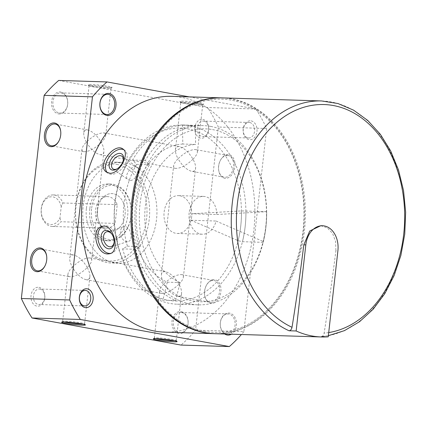 <?xml version="1.0" encoding="UTF-8"?>
<svg xmlns="http://www.w3.org/2000/svg" width="427" height="427" viewBox="0 0 427 427"><rect width="100%" height="100%" fill="white"/><g stroke="black" fill="none" stroke-linecap="round" stroke-linejoin="round"><path stroke-width="0.32" stroke-dasharray="2.13 1.6" d="M127.123 241.682C120.921 242.024 117.638 228.007 123.777 226.684C129.872 224.356 134.259 240.23 128.201 241.538L127.123 241.682M111.821 234.028A7.755 5.108 73.4 0 1 112.077 234.354A7.755 5.108 73.4 0 1 114.212 241.527A7.755 5.108 73.4 0 1 114.18 241.938M130.059 180.44L128.244 179.836C122.597 176.394 132.722 163.37 137.28 167.251C141.289 169.535 135.332 180.925 130.059 180.44M123.36 160.034A7.755 4.713 125.7 0 1 123.296 160.605A7.755 4.713 125.7 0 1 117.478 168.708A7.755 4.713 125.7 0 1 116.955 168.953M171.782 96.342A117.953 86.686 -88.2 0 1 181.272 97.345A117.953 86.686 -88.2 0 1 254.476 223.38A117.953 86.686 -88.2 0 1 164.534 332.142M221.81 97.884A117.953 86.686 -88.2 0 1 230.799 98.872A117.953 86.686 -88.2 0 1 304.029 224.57A117.953 86.686 -88.2 0 1 214.557 333.679M199.212 103.884A11.038 0.822 6.4 0 1 202.697 104.882A11.038 0.822 6.4 0 1 202.66 104.941A11.038 0.822 6.4 0 1 191.638 104.471A11.038 0.822 6.4 0 1 180.781 102.485A11.038 0.822 6.4 0 1 180.76 102.421A11.038 0.822 6.4 0 1 187.4 102.411A11.038 0.822 6.4 0 1 199.212 103.884M193.004 159.207C195.657 156.447 197.119 154.094 197.397 152.145C197.536 150.704 196.895 149.845 195.481 149.567L194.776 149.493C189.679 149.93 184.101 153.01 178.043 158.748C176.105 155.14 175.246 152.119 175.46 149.685C175.791 147.304 177.141 146.296 179.516 146.664C184.352 148.073 188.846 152.252 193.004 159.207C194.942 162.81 195.801 165.831 195.587 168.27C195.256 170.645 193.906 171.654 191.531 171.286C186.695 169.877 182.201 165.697 178.043 158.748C175.396 161.502 173.928 163.856 173.65 165.809C173.511 167.245 174.152 168.105 175.566 168.387C180.578 168.441 186.396 165.382 193.004 159.207M178.982 284.227C181.63 281.468 183.098 279.114 183.375 277.166C183.514 275.73 182.873 274.871 181.459 274.588C176.442 274.529 170.629 277.593 164.016 283.768C162.084 280.165 161.225 277.144 161.433 274.705C161.769 272.325 163.119 271.321 165.495 271.684C170.33 273.093 174.824 277.272 178.982 284.227C180.92 287.83 181.779 290.851 181.566 293.29C181.294 295.377 180.205 296.407 178.294 296.397L177.509 296.311C172.673 294.902 168.174 290.718 164.016 283.768C161.369 286.528 159.906 288.882 159.629 290.83C159.49 292.265 160.13 293.125 161.545 293.408C166.557 293.461 172.369 290.403 178.982 284.227M87.3 267.558C83.142 260.603 78.643 256.424 73.807 255.015C71.437 254.647 70.081 255.656 69.75 258.036C69.537 260.475 70.396 263.496 72.334 267.099C78.947 260.918 84.76 257.86 89.771 257.919C91.191 258.202 91.826 259.061 91.688 260.497C91.41 262.445 89.948 264.799 87.3 267.558C81.237 273.291 75.659 276.376 70.567 276.808L69.857 276.739C68.443 276.456 67.802 275.596 67.941 274.161C68.219 272.207 69.686 269.853 72.334 267.099C76.492 274.049 80.986 278.233 85.822 279.637C88.197 280.005 89.553 279.002 89.883 276.621C90.097 274.182 89.232 271.161 87.3 267.558M86.355 142.074C90.513 149.028 95.013 153.208 99.849 154.617C102.218 154.985 103.574 153.976 103.905 151.596C104.119 149.162 103.259 146.141 101.322 142.538C94.709 148.713 88.896 151.772 83.884 151.713C82.464 151.436 81.829 150.576 81.968 149.135C82.246 147.187 83.708 144.833 86.355 142.074C92.969 135.898 98.781 132.84 103.793 132.898C105.213 133.176 105.853 134.035 105.715 135.476C105.437 137.425 103.969 139.778 101.322 142.538C97.164 135.583 92.67 131.404 87.834 129.995L87.044 129.909C85.138 129.893 84.05 130.929 83.772 133.016C83.559 135.45 84.423 138.471 86.355 142.074M92.563 86.756A11.038 0.822 -173.6 0 0 103.996 88.197A11.038 0.822 -173.6 0 0 110.977 88.272A11.038 0.822 -173.6 0 0 111.015 88.213A11.038 0.822 -173.6 0 0 100.137 86.169A11.038 0.822 -173.6 0 0 89.078 85.752A11.038 0.822 -173.6 0 0 89.099 85.816A11.038 0.822 -173.6 0 0 92.563 86.756M155.727 338.659A11.038 0.822 6.4 0 1 154.323 338.088A11.038 0.822 6.4 0 1 154.36 338.029A11.038 0.822 6.4 0 1 161.342 338.109A11.038 0.822 6.4 0 1 172.78 339.55A11.038 0.822 6.4 0 1 176.239 340.484A11.038 0.822 6.4 0 1 176.266 340.549A11.038 0.822 6.4 0 1 174.771 340.794M83.089 324.125A11.038 0.822 -173.6 0 0 84.578 323.879A11.038 0.822 -173.6 0 0 84.557 323.815A11.038 0.822 -173.6 0 0 73.7 321.835A11.038 0.822 -173.6 0 0 62.678 321.36A11.038 0.822 -173.6 0 0 62.641 321.419A11.038 0.822 -173.6 0 0 64.045 321.985M92.024 85.795A11.983 0.891 -173.6 0 0 104.439 87.364A11.983 0.891 -173.6 0 0 112.018 87.444A11.983 0.891 -173.6 0 0 100.249 85.16A11.983 0.891 -173.6 0 0 88.266 84.781A11.983 0.891 -173.6 0 0 92.024 85.795M199.959 102.966A11.983 0.891 6.4 0 1 203.706 104.113A11.983 0.891 6.4 0 1 191.734 103.601A11.983 0.891 6.4 0 1 179.948 101.45A11.983 0.891 6.4 0 1 186.727 101.338A11.983 0.891 6.4 0 1 199.959 102.966M58.68 80.441L207.65 107.529A157.696 115.893 -88.2 0 1 218.336 127.027L195.55 330.162A157.696 115.893 -88.2 0 1 181.005 345.069M189.22 96.881L255.965 109.013L207.65 107.529M255.965 109.013A157.696 115.893 -88.2 0 1 266.651 128.511L218.336 127.027M228.114 154.601A11.983 8.081 -79.7 0 0 220.407 160.333A11.983 8.081 -79.7 0 0 218.651 169.983A11.983 8.081 -79.7 0 0 227.201 178.139A11.983 8.081 -79.7 0 0 234.999 165.457A11.983 8.081 -79.7 0 0 228.114 154.601M211.429 303.378A11.983 8.081 100.3 0 1 204.629 295.004A11.983 8.081 100.3 0 1 206.385 285.359A11.983 8.081 100.3 0 1 216.783 280.422A11.983 8.081 100.3 0 1 220.529 293.803A11.983 8.081 100.3 0 1 211.429 303.378M266.651 128.511L243.865 331.646L195.55 330.162M243.865 331.646A157.696 115.893 -88.2 0 1 241.415 334.506M251.135 120.894A9.463 6.955 -88.2 0 1 255.511 136.042A9.463 6.955 -88.2 0 1 243.598 133.875A9.463 6.955 -88.2 0 1 251.135 120.894M224.677 333.994A11.038 8.113 -88.2 0 1 220.62 320.885A11.038 8.113 -88.2 0 1 229.571 313.114A11.038 8.113 -88.2 0 1 236.403 322.556A11.038 8.113 -88.2 0 1 231.397 334.197M202.82 119.405A9.463 6.955 -88.2 0 1 207.196 134.553A9.463 6.955 -88.2 0 1 195.288 132.391A9.463 6.955 -88.2 0 1 202.82 119.405M58.43 113.886A11.038 8.113 91.8 0 0 67.215 98.738A11.038 8.113 91.8 0 0 53.322 96.214A11.038 8.113 91.8 0 0 58.43 113.886M181.256 311.63A11.038 8.113 -88.2 0 1 186.364 329.302A11.038 8.113 -88.2 0 1 172.471 326.772A11.038 8.113 -88.2 0 1 181.256 311.63M38.969 287.355A9.463 6.955 -88.2 0 1 43.351 302.503A9.463 6.955 -88.2 0 1 31.438 300.336A9.463 6.955 -88.2 0 1 38.969 287.355M125.453 162.751A50.461 37.085 -88.2 0 1 156.768 216.665A50.461 37.085 -88.2 0 1 118.29 263.197A50.461 37.085 -88.2 0 1 82.774 211.616A50.461 37.085 -88.2 0 1 121.396 162.319A50.461 37.085 -88.2 0 1 125.453 162.751M118.183 162.527A50.461 37.085 -88.2 0 1 149.503 216.441A50.461 37.085 -88.2 0 1 111.025 262.973A50.461 37.085 -88.2 0 1 75.504 211.392A50.461 37.085 -88.2 0 1 114.126 162.095A50.461 37.085 -88.2 0 1 118.183 162.527M116.688 164.363A48.571 35.697 -88.2 0 1 139.159 242.12A48.571 35.697 -88.2 0 1 78.024 231.002A48.571 35.697 -88.2 0 1 116.688 164.363M109.189 231.247A18.921 13.91 91.8 0 0 110.71 231.407A18.921 13.91 91.8 0 0 125.138 213.959A18.921 13.91 91.8 0 0 113.395 193.741A18.921 13.91 91.8 0 0 111.874 193.58A18.921 13.91 91.8 0 0 97.447 211.029A18.921 13.91 91.8 0 0 109.189 231.247M46.708 256.526A11.038 7.44 100.3 0 1 46.735 256.723A11.038 7.44 100.3 0 1 45.118 265.61A11.038 7.44 100.3 0 1 45.027 265.781M210.842 302.311A11.038 7.44 100.3 0 1 210.095 302.236A11.038 7.44 100.3 0 1 204.581 294.603A11.038 7.44 100.3 0 1 206.198 285.716A11.038 7.44 100.3 0 1 214.044 280.512A11.038 7.44 100.3 0 1 219.483 292.153A11.038 7.44 100.3 0 1 210.842 302.311M227.324 155.412A11.038 7.44 -79.7 0 0 220.22 160.696A11.038 7.44 -79.7 0 0 218.608 169.578A11.038 7.44 -79.7 0 0 224.122 177.21A11.038 7.44 -79.7 0 0 233.414 167.683A11.038 7.44 -79.7 0 0 228.071 155.492A11.038 7.44 -79.7 0 0 227.324 155.412M59.049 140.761A11.038 7.44 -79.7 0 0 59.139 140.584A11.038 7.44 -79.7 0 0 60.757 131.703A11.038 7.44 -79.7 0 0 60.735 131.505M39.941 289.079A7.755 5.7 -88.2 0 1 44.75 297.368A7.755 5.7 -88.2 0 1 38.836 304.515A7.755 5.7 -88.2 0 1 33.381 296.589A7.755 5.7 -88.2 0 1 39.316 289.015A7.755 5.7 -88.2 0 1 39.941 289.079M226.689 334.053A10.093 7.419 -88.2 0 1 220.316 323.324A10.093 7.419 -88.2 0 1 228.013 313.946A10.093 7.419 -88.2 0 1 228.824 314.032A10.093 7.419 -88.2 0 1 235.117 324.333A10.093 7.419 -88.2 0 1 228.103 334.095M181.795 312.585A10.093 7.419 -88.2 0 1 188.056 323.367A10.093 7.419 -88.2 0 1 180.359 332.676A10.093 7.419 -88.2 0 1 173.261 322.358A10.093 7.419 -88.2 0 1 180.984 312.5A10.093 7.419 -88.2 0 1 181.795 312.585M59.177 112.968A10.093 7.419 91.8 0 0 59.988 113.054A10.093 7.419 91.8 0 0 67.712 103.195A10.093 7.419 91.8 0 0 60.607 92.878A10.093 7.419 91.8 0 0 52.911 102.186A10.093 7.419 91.8 0 0 59.177 112.968M249.79 122.549A7.755 5.7 -88.2 0 1 254.599 130.833A7.755 5.7 -88.2 0 1 248.685 137.985A7.755 5.7 -88.2 0 1 243.23 130.059A7.755 5.7 -88.2 0 1 249.165 122.485A7.755 5.7 -88.2 0 1 249.79 122.549M203.786 121.135A7.755 5.7 -88.2 0 1 208.6 129.418A7.755 5.7 -88.2 0 1 202.686 136.571A7.755 5.7 -88.2 0 1 197.226 128.644A7.755 5.7 -88.2 0 1 203.161 121.071A7.755 5.7 -88.2 0 1 203.786 121.135M205.211 331.427A116.694 85.758 -88.2 0 1 133.373 200.364A116.694 85.758 -88.2 0 1 231.156 100.137A116.694 85.758 -88.2 0 1 302.994 231.199A116.694 85.758 -88.2 0 1 205.211 331.427M215.053 333.695A117.953 86.686 91.8 0 0 305.321 218.459A117.953 86.686 91.8 0 0 222.302 97.895M102.747 226.294A14.192 9.351 73.4 0 1 103.574 225.984A14.192 9.351 73.4 0 1 116.587 236.916A14.192 9.351 73.4 0 1 111.677 253.184A14.192 9.351 73.4 0 1 110.748 253.387M123.739 149.712A14.192 8.631 125.7 0 1 124.631 150.235A14.192 8.631 125.7 0 1 124.828 164.475A14.192 8.631 125.7 0 1 111.346 174.333A14.192 8.631 125.7 0 1 108.074 173.287A14.192 8.631 125.7 0 1 107.332 172.641M179.991 195.79A18.921 13.91 -88.2 0 1 191.734 216.009A18.921 13.91 -88.2 0 1 177.301 233.457A18.921 13.91 -88.2 0 1 163.984 214.114A18.921 13.91 -88.2 0 1 178.465 195.63A18.921 13.91 -88.2 0 1 179.991 195.79M212.513 129.594A86.494 63.564 -88.2 0 1 252.528 268.065A86.494 63.564 -88.2 0 1 143.653 248.268A86.494 63.564 -88.2 0 1 212.513 129.594M210.724 126.403A89.649 65.881 -88.2 0 1 266.363 222.189A89.649 65.881 -88.2 0 1 198.005 304.851A89.649 65.881 -88.2 0 1 134.911 213.222A89.649 65.881 -88.2 0 1 203.514 125.639A89.649 65.881 -88.2 0 1 210.724 126.403M189.988 125.768A89.649 65.881 -88.2 0 1 245.621 221.554A89.649 65.881 -88.2 0 1 177.269 304.211A89.649 65.881 -88.2 0 1 114.174 212.582A89.649 65.881 -88.2 0 1 182.777 125.004A89.649 65.881 -88.2 0 1 189.988 125.768M135.402 249.288L122.57 248.893L127.422 246.192A82.571 60.682 -88.2 0 1 136.597 164.368L132.535 160.05A89.649 65.881 -88.2 0 1 182.478 125.18L182.793 144.032L195.619 144.427A70.775 52.014 -88.2 0 0 145.372 205.771A70.775 52.014 -88.2 0 0 180.125 282.573L175.678 300.56A89.649 65.881 -88.2 0 1 135.402 249.288L140.248 246.587A82.571 60.682 -88.2 0 1 149.429 164.763L145.367 160.445A89.649 65.881 -88.2 0 1 195.304 125.575L182.478 125.18M175.678 300.56L162.852 300.165A89.649 65.881 -88.2 0 1 122.57 248.893M145.367 160.445L132.535 160.05M187.501 128.826A86.494 63.564 -88.2 0 1 227.516 267.297A86.494 63.564 -88.2 0 1 118.642 247.5A86.494 63.564 -88.2 0 1 187.501 128.826M182.793 144.032A70.775 52.014 -88.2 0 0 132.541 205.376A70.775 52.014 -88.2 0 0 167.299 282.178L162.852 300.165M195.304 125.575L195.619 144.427M167.299 282.178L180.125 282.573M127.422 246.192L140.248 246.587M136.597 164.368L149.429 164.763M328.24 336.818L321.152 336.599C322.636 336.401 323.618 335.243 324.109 333.135A1576.788 1062.856 -79.7 0 0 335.9 250.681L337.896 250.74M320.805 225.712L327.333 227.847L332.585 233.414L335.601 241.479L335.9 250.681M328.368 335.681L321.152 336.599A117.953 86.686 -88.2 0 0 404.711 216.9A117.953 86.686 -88.2 0 0 321.611 100.953M61.242 206.593A13.877 10.2 91.8 0 0 46.404 198.715A13.877 10.2 91.8 0 0 43.981 220.327A13.877 10.2 91.8 0 0 59.956 218.048L61.242 206.593L62.934 202.985A15.767 11.588 91.8 0 0 53.199 194.931A15.767 11.588 91.8 0 0 41.131 210.335A15.767 11.588 91.8 0 0 52.233 226.454A15.767 11.588 91.8 0 0 60.831 221.736L115.135 223.406L117.238 204.65A15.767 11.588 91.8 0 0 107.503 196.601A15.767 11.588 91.8 0 0 95.434 212.005A15.767 11.588 91.8 0 0 106.531 228.125A15.767 11.588 91.8 0 0 115.135 223.406M59.956 218.048L60.831 221.736M62.934 202.985L117.238 204.65M86.387 208.611A28.385 20.859 91.8 0 0 106.142 240.732A28.385 20.859 91.8 0 0 127.865 213.004A28.385 20.859 91.8 0 0 107.887 183.989A28.385 20.859 91.8 0 0 86.387 208.611M89.809 208.718A28.385 20.859 91.8 0 0 109.563 240.839A28.385 20.859 91.8 0 0 131.286 213.11A28.385 20.859 91.8 0 0 111.308 184.096A28.385 20.859 91.8 0 0 89.809 208.718M91.581 208.91A27.125 19.936 91.8 0 0 118.535 237.567A27.125 19.936 91.8 0 0 123.761 191.008A27.125 19.936 91.8 0 0 91.581 208.91M97.537 209.993A18.921 13.91 91.8 0 0 110.71 231.407A18.921 13.91 91.8 0 0 125.191 212.924A18.921 13.91 91.8 0 0 111.874 193.58A18.921 13.91 91.8 0 0 97.537 209.993M189.145 212.811A18.921 13.91 91.8 0 0 202.318 234.226A18.921 13.91 91.8 0 0 216.078 221.031L263.133 241.452L263.192 242.339L242.456 241.698L238.122 240.684L191.061 220.263A18.921 13.91 91.8 0 0 191.792 213.746L216.809 214.519A18.921 13.91 91.8 0 0 203.482 196.399A18.921 13.91 91.8 0 0 189.145 212.811M191.061 220.263L216.078 221.031M216.809 214.519L266.469 211.68A86.494 63.564 -88.2 0 1 263.133 241.452M266.469 211.68L241.458 210.911L191.792 213.746M266.651 211.482A89.649 65.881 -88.2 0 1 263.192 242.339M245.915 210.847A89.649 65.881 -88.2 0 1 242.456 241.698M241.458 210.911A86.494 63.564 -88.2 0 1 238.122 240.684M328.715 332.574A114.447 84.108 -88.2 0 1 324.109 333.135M111.068 246.651L128.207 241.543M106.643 231.786L123.777 226.678M112.931 168.852L128.239 179.842M121.978 156.25L137.286 167.245M197.397 152.145L202.697 104.882M175.46 149.685L180.76 102.421M183.375 277.166L195.587 168.27M161.433 274.705L173.65 165.809M81.968 149.135L69.75 258.036M103.905 151.596L91.688 260.497M89.078 85.752L83.772 133.016M111.015 88.213L105.715 135.476M176.266 340.549L181.566 293.29M154.323 338.088L159.629 290.83M67.941 274.161L62.641 321.419M89.883 276.621L84.578 323.879M121.396 162.319L114.126 162.095M118.29 263.197L111.025 262.973M154.36 338.029L153.32 338.857M176.239 340.484L177.077 341.525M202.66 104.941L203.706 104.113M180.781 102.485L179.948 101.45M110.977 88.272L112.018 87.444M89.099 85.816L88.266 84.781M62.678 321.36L61.637 322.188M84.557 323.815L85.389 324.851M85.822 279.637L161.545 293.408M89.771 257.919L165.495 271.684M37.272 270.814L69.857 276.739M41.222 249.09L73.807 255.015M46.735 256.723L46.687 256.323M45.118 265.61L44.936 265.968M177.509 296.311L210.095 302.236M181.459 274.588L214.044 280.512M204.581 294.603L204.629 295.004M206.198 285.716L206.385 285.359M218.608 169.578L218.651 169.983M220.22 160.696L220.407 160.333M228.071 155.492L195.481 149.567M224.122 177.21L191.531 171.286M60.757 131.703L60.709 131.302M59.139 140.584L58.958 140.947M87.834 129.995L55.243 124.07M83.884 151.713L51.293 145.788M179.516 146.664L103.793 132.898M175.566 168.387L99.849 154.617M85.315 290.429L39.316 289.015M84.84 305.929L38.836 304.515M228.013 313.946L180.984 312.5M227.394 334.122L180.359 332.676M59.988 113.054L107.017 114.5M60.607 92.878L107.641 94.324M249.165 122.485L203.161 121.071M248.685 137.985L202.686 136.571M109.99 253.686L111.677 253.184M101.888 226.486L103.574 225.984M112.077 234.354L111.554 233.649M114.212 241.527L114.164 242.403M106.51 172.166L108.074 173.287M123.067 149.108L124.631 150.235M123.296 160.605L123.483 159.388M117.478 168.708L116.384 169.273M178.465 195.63L203.482 196.399M177.301 233.457L202.318 234.226M203.514 125.639L182.777 125.004M198.005 304.851L177.269 304.211M52.233 226.454L106.531 228.125M53.199 194.931L107.503 196.601M106.142 240.732L109.563 240.839M107.887 183.989L111.308 184.096"/><path stroke-width="0.64" d="M114.18 241.938A7.755 5.108 73.4 0 1 111.068 246.651A7.755 5.108 73.4 0 1 109.974 246.79A7.755 5.108 73.4 0 1 103.75 239.867A7.755 5.108 73.4 0 1 106.643 231.786A7.755 5.108 73.4 0 1 111.821 234.028M116.955 168.953A7.755 4.713 125.7 0 1 114.719 169.423A7.755 4.713 125.7 0 1 112.931 168.852A7.755 4.713 125.7 0 1 113.625 159.799A7.755 4.713 125.7 0 1 121.978 156.25A7.755 4.713 125.7 0 1 123.36 160.034M214.557 333.679A117.953 86.686 -88.2 0 1 214.066 333.668L164.534 332.142A117.953 86.686 -88.2 0 1 81.514 211.578A117.953 86.686 -88.2 0 1 171.782 96.342L221.314 97.868A117.953 86.686 -88.2 0 1 221.81 97.884M214.066 333.668A117.953 86.686 -88.2 0 1 131.041 213.1A117.953 86.686 -88.2 0 1 221.314 97.868M108.015 253.937L109.985 253.681C120.766 251.386 113.011 222.259 101.888 226.491C90.423 228.963 96.518 254.593 108.015 253.937M109.862 173.271C119.411 174.104 130.171 153.154 123.056 149.119C114.788 142.063 95.888 165.617 106.52 172.15L109.862 173.271M174.771 340.794A11.038 0.822 6.4 0 1 165.206 340.138A11.038 0.822 6.4 0 1 155.727 338.659M64.045 321.985A11.038 0.822 -173.6 0 0 66.126 322.417A11.038 0.822 -173.6 0 0 83.089 324.125M65.384 323.335A11.983 0.891 -173.6 0 0 78.616 324.968A11.983 0.891 -173.6 0 0 85.389 324.851A11.983 0.891 -173.6 0 0 73.604 322.7A11.983 0.891 -173.6 0 0 61.637 322.188A11.983 0.891 -173.6 0 0 65.384 323.335M173.314 340.506A11.983 0.891 6.4 0 1 177.077 341.525A11.983 0.891 6.4 0 1 165.089 341.141A11.983 0.891 6.4 0 1 153.32 338.857A11.983 0.891 6.4 0 1 160.899 338.942A11.983 0.891 6.4 0 1 173.314 340.506M241.415 334.506A157.696 115.893 -88.2 0 1 229.32 346.559L181.005 345.069L32.036 317.987A157.696 115.893 -88.2 0 1 21.35 298.489L44.136 95.354A157.696 115.893 -88.2 0 1 58.68 80.441L106.996 81.931L189.22 96.881M229.32 346.559L80.351 319.471L32.036 317.987M80.351 319.471A157.696 115.893 -88.2 0 1 69.665 299.973L21.35 298.489M53.914 122.928A11.983 8.081 -79.7 0 0 44.814 132.503A11.983 8.081 -79.7 0 0 48.555 145.885A11.983 8.081 -79.7 0 0 58.958 140.947A11.983 8.081 -79.7 0 0 60.709 131.302A11.983 8.081 -79.7 0 0 53.914 122.928M37.224 271.705A11.983 8.081 100.3 0 1 30.338 260.844A11.983 8.081 100.3 0 1 38.136 248.167A11.983 8.081 100.3 0 1 46.687 256.323A11.983 8.081 100.3 0 1 44.936 265.968A11.983 8.081 100.3 0 1 37.224 271.705M69.665 299.973L92.451 96.838L44.136 95.354M92.451 96.838A157.696 115.893 -88.2 0 1 106.996 81.931M106.745 115.37A11.038 8.113 91.8 0 0 115.53 100.228A11.038 8.113 91.8 0 0 101.637 97.698A11.038 8.113 91.8 0 0 106.745 115.37M231.397 334.197A11.038 8.113 -88.2 0 1 224.677 333.994M87.284 288.839A9.463 6.955 -88.2 0 1 91.661 303.987A9.463 6.955 -88.2 0 1 79.753 301.82A9.463 6.955 -88.2 0 1 87.284 288.839M45.027 265.781A11.038 7.44 100.3 0 1 38.019 270.889A11.038 7.44 100.3 0 1 37.272 270.814A11.038 7.44 100.3 0 1 31.924 258.618A11.038 7.44 100.3 0 1 41.222 249.09A11.038 7.44 100.3 0 1 46.708 256.526M60.735 131.505A11.038 7.44 -79.7 0 0 55.243 124.07A11.038 7.44 -79.7 0 0 54.496 123.99A11.038 7.44 -79.7 0 0 45.86 134.147A11.038 7.44 -79.7 0 0 51.293 145.788A11.038 7.44 -79.7 0 0 59.049 140.761M85.939 290.493A7.755 5.7 -88.2 0 1 90.754 298.783A7.755 5.7 -88.2 0 1 84.84 305.929A7.755 5.7 -88.2 0 1 79.379 298.003A7.755 5.7 -88.2 0 1 85.315 290.429A7.755 5.7 -88.2 0 1 85.939 290.493M228.103 334.095A10.093 7.419 -88.2 0 1 227.394 334.122A10.093 7.419 -88.2 0 1 226.689 334.053M106.206 114.415A10.093 7.419 91.8 0 0 107.017 114.5A10.093 7.419 91.8 0 0 114.74 104.642A10.093 7.419 91.8 0 0 107.641 94.324A10.093 7.419 91.8 0 0 99.945 103.633A10.093 7.419 91.8 0 0 106.206 114.415M289.063 330.765A117.953 86.686 -88.2 0 1 232.843 198.699A117.953 86.686 -88.2 0 1 321.611 100.953L222.302 97.895A117.953 86.686 91.8 0 0 133.528 195.646A117.953 86.686 91.8 0 0 189.753 327.706A117.953 86.686 91.8 0 0 205.563 332.692A117.953 86.686 91.8 0 0 215.053 333.695L321.451 336.967A117.953 86.686 -88.2 0 1 296.151 330.978L289.063 330.765C290.541 330.567 291.524 329.414 292.02 327.301A114.447 84.108 -88.2 0 1 239.707 189.294A114.447 84.108 -88.2 0 1 338.622 106.729A114.447 84.108 -88.2 0 1 403.718 234.049A114.447 84.108 -88.2 0 1 328.715 332.574M110.748 253.387A14.192 9.351 73.4 0 1 109.67 253.441A14.192 9.351 73.4 0 1 98.434 241.431A14.192 9.351 73.4 0 1 102.747 226.294M108.986 248.824A9.463 6.234 73.4 0 1 101.22 235.587A9.463 6.234 73.4 0 1 111.554 233.649A9.463 6.234 73.4 0 1 114.164 242.403A9.463 6.234 73.4 0 1 108.986 248.824M107.332 172.641A14.192 8.631 125.7 0 1 109.323 156.762A14.192 8.631 125.7 0 1 123.739 149.712M113.016 170.143A9.463 5.754 125.7 0 1 109.632 162.431A9.463 5.754 125.7 0 1 118.306 153.517A9.463 5.754 125.7 0 1 123.483 159.388A9.463 5.754 125.7 0 1 116.384 169.273A9.463 5.754 125.7 0 1 113.016 170.143M296.151 330.978L305.807 244.906A22.076 16.226 -88.2 0 1 322.529 225.755A22.076 16.226 -88.2 0 1 337.896 250.74L328.24 336.818A117.953 86.686 -88.2 0 1 321.451 336.967M292.02 327.301A1576.788 1062.856 100.3 0 0 303.81 244.847L309.73 230.991L320.805 225.712M303.81 244.847L305.807 244.906M320.805 225.702L322.529 225.755M321.611 100.953L337.944 103.526L353.535 110.145L367.834 120.531L380.35 134.302L390.684 150.971L398.498 169.957L403.542 190.618L405.65 212.24L404.753 234.092L400.878 255.421L394.158 275.5L384.818 293.643L373.15 309.223L359.545 321.702L344.445 330.637L328.368 335.681"/></g></svg>
